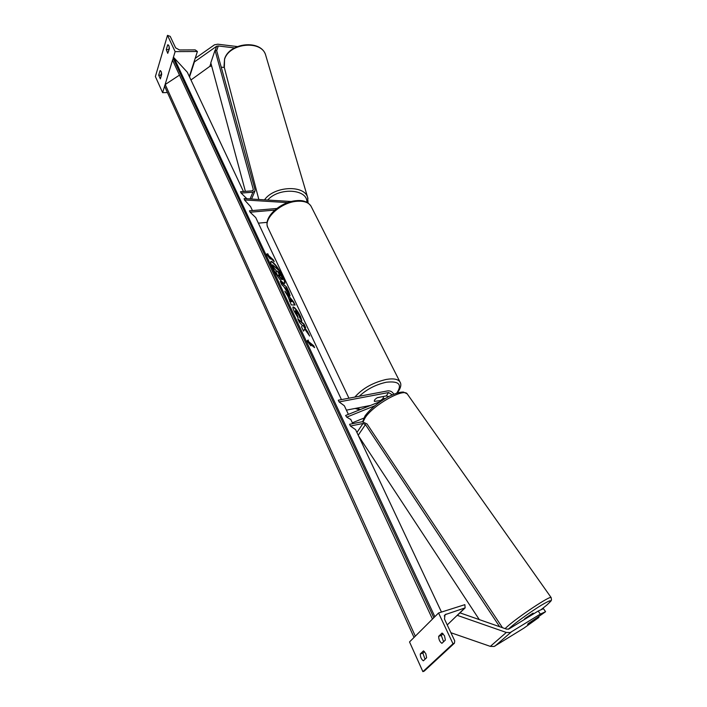 <?xml version="1.0" encoding="UTF-8"?>
<svg xmlns="http://www.w3.org/2000/svg" width="707" height="707" viewBox="0 0 707 707"><rect width="100%" height="100%" fill="white"/><g stroke="black" fill="none" stroke-linecap="round" stroke-linejoin="round"><path stroke-width="1.06" d="M287.696 202.617L244.489 199.94L250.578 206.612L252.443 210.571M291.337 201.522L244.145 198.57L244.489 199.94M274.802 210.094L250.119 212.215L249.465 210.819L276.755 208.494M250.119 212.215L255.757 217.606L341.454 399.614M258.373 223.156L267.158 222.352M237.313 46.565L217.818 44.205L214.513 44.797L195.194 58.345M211.667 66.051L209.838 66.352L190.952 79.971M234.503 47.917L218.277 45.964L216.625 46.264L194.398 61.924L189.529 76.948M224.305 67.474L221.211 67.13M158.686 75.189L160.348 78.866L161.7 74.341L161.161 71.487L160.029 70.656L158.686 75.189L160.869 75.154L161.558 72.83M167.683 44.841L166.286 49.57L167.736 53.343L169.415 48.544L168.867 45.628L167.683 44.841L168.231 44.841M167.497 35.35L175.133 51.62L197.403 51.505L195.203 49.888L179.49 49.95L175.619 47.864L170.219 36.393L167.497 35.35L155.381 76.542L162.628 92.661L167.435 92.546M175.133 51.62L173.047 58.46M172.535 60.157L165.085 84.61M164.59 86.245L162.628 92.661M160.869 75.154L161.01 76.665M169.273 46.989L168.646 51.107M197.403 51.505L189.326 76.506M166.286 49.57L168.505 49.561M160.029 70.656L160.498 70.656M383.088 396.627L383.309 396.866C383.671 397.9 382.717 399.119 380.437 400.533L374.392 401.399C374.021 400.374 374.984 399.155 377.255 397.741L383.044 396.539M538.495 616.734L538.937 617.379L527.555 624.352L545.583 611.705L543.462 608.683L538.186 611.034L508.96 628.974L506.566 629.133L459.974 612.854M538.186 611.034L540.325 614.1L510.18 632.571L506.318 632.456L457.208 615.32M538.937 617.379L523.949 628.108L494.131 646.472L490.331 646.375L450.907 632.721M540.325 614.1L545.583 611.705M528.323 623.486L527.625 624.352L532.769 621.17L536.533 618.024L528.323 623.486M533.626 613.835L533.105 613.093L524.903 618.528L524.267 619.579M420.267 653.966L423.502 650.864L425.782 653.613L426.621 657.74L423.36 660.815C421.39 659.419 420.356 657.139 420.267 653.966L422.866 653.091L424.456 651.58M444.5 635.805L445.366 640.056L441.91 643.326C439.825 641.929 438.738 639.596 438.658 636.327L442.087 633.03L444.5 635.805M422.883 671.65L409.53 641.938L438.561 612.996L464.853 604.653L465.135 607.879L445.003 614.701L444.491 619.093L454.734 640.86L454.442 643.158L453.001 643.759L422.883 671.65L424.35 670.996M453.001 643.759L438.561 612.996M425.04 659.233L422.866 653.091M443.095 633.737L441.309 635.443L443.589 641.744M438.658 636.327L441.309 635.443M392.252 394.842L388.585 392.535L339.095 401.921L338.3 400.206L387.763 390.874C390.361 390.662 392.367 391.758 393.799 394.179M363.734 418.146L352.369 422.804M380.932 401.249L345.608 415.486L346.722 417.139L350.849 419.569M374.913 405.738L346.722 417.139M382.46 400.233L374.392 401.399C374.03 400.312 375.072 399.04 377.511 397.599L386.278 395.92L388.709 396.565M339.095 401.921L344.353 405.774L348.392 414.364M346.412 410.148L370.512 405.447M385.094 398.598L383.035 398.333M241.149 193.091L252.894 192.198L254.944 191.031L255.041 189.688L216.616 50.462L215.043 50.285L253.327 189.591L252.258 190.846L240.513 191.73L241.149 193.091L246.876 198.738M215.043 50.285L210.801 62.843L245.391 191.358M499.637 626.711L365.448 424.58L363.027 423.466L350.407 426.038L355.603 429.67L441.477 612.068M502.491 627.71L367.039 423.944L362.196 421.734L349.585 424.288L350.407 426.038M479.284 619.597L358.608 436.06M283.189 277.135C278.178 267.626 274.139 262.359 271.055 261.325C270.348 261.855 270.825 263.932 272.478 267.564C277.542 277.171 281.598 282.482 284.665 283.489C285.372 282.933 284.886 280.812 283.189 277.135M284.514 283.534C284.956 282.72 284.408 280.652 282.871 277.33C278.107 268.227 274.113 262.942 270.887 261.475M270.26 259.071L269.438 257.304L274.219 261.643L273.388 259.884L268.607 255.536L267.785 253.769L266.504 254.131L270.26 259.071M294.103 311.133C292.963 308.632 292.627 307.227 293.105 306.9L294.368 307.492C296.498 309.489 298.601 312.591 300.678 316.78L301.871 320.987L299.644 317.54L299.096 315.419L295.332 310.709L298.133 317.903L294.103 311.133M288.014 296.516L284.833 291.16L293.564 301.801L295.093 305.053L291.266 304.903L288.014 296.516M243.464 191.509L187.302 72.22L174.028 57.806L172.473 60.033L432.428 618.987M434.858 616.69L174.028 57.806M352.766 423.643L350.654 419.163M289.207 295.323L283.701 286.432L281.881 284.841L280.299 281.466L286.627 287.033L289.057 292.203L290.082 295.773L289.207 295.323M309.657 336.055L307.704 331.892L303.153 325.467L305.663 327.553L304.028 324.08L297.788 318.848L299.432 322.365L302.366 325.591L301.536 326.855L303.524 331.115L304.752 329.064L309.657 336.055M309.056 341.958L313.687 345.714L314.597 347.641L309.958 343.902L310.877 345.847L307.059 340.951L308.146 340.014L308.712 342.161L313.687 345.714M433.674 617.865L432.481 619.058M179.49 75.11L165.208 84.522L164.519 86.104L413.984 637.361M415.168 636.318L414.046 637.44M281.722 279.177L278.593 274.961L277.71 275.854L275.898 271.992L276.711 271.302L274.086 268.112L272.54 264.798L278.903 270.525L282.685 279.415L281.377 279.362L278.319 275.235M282.579 279.636L281.704 279.159M275.898 271.992L276.384 271.506L275.703 270.047L273.759 268.315L272.54 264.798M275.58 272.195L277.71 275.854M289.861 298.734L291.143 301.482L292.283 301.642L289.861 298.734L291.143 301.482M290.816 301.686L292.283 301.642M285.487 292.557L293.564 301.801M293.237 301.995L294.669 305.035M289.658 301.474L290.25 301.297M287.563 291.894L286.742 289.101L285.071 287.643L287.236 292.088L287.89 292.062M287.546 291.876L285.495 289.437L285.071 287.643M280.688 282.296L286.627 287.033M286.3 287.228L289.87 295.765M292.954 307.068L294.041 307.686C296.171 309.693 298.274 312.794 300.351 316.983L301.624 320.598M295.332 310.709L295.42 312.794L297.841 316.064M297.506 316.268L297.665 317.249M303.427 330.911L304.752 329.064M304.964 326.97L303.701 324.274L298.16 319.644M308.367 334.217L303.153 325.467M313.351 345.917L313.899 347.084M309.781 344.45L309.958 343.902M307.837 340.288L308.712 342.161M268.607 255.536L267.458 253.972L266.566 254.22M268.289 255.74L273.388 259.884M273.503 260.989L273.07 260.088M280.043 275.739L278.938 272.451L277.418 271.09L280.043 275.739M279.999 275.695L277.807 271.93M218.277 45.964L216.678 50.683M216.625 46.264L215.255 50.312M210.898 63.206L209.838 66.352M311.389 206.912L310.983 206.108C308.65 202.449 304.081 200.832 297.267 201.256C280.732 202.096 262.244 219.417 268.147 228.131L348.949 398.2M354.834 397.087C362.47 388.417 372.942 382.54 386.269 379.438C393.428 378.245 397.988 379.076 399.959 381.921L400.286 382.567M396.751 393.101C402.477 384.467 399.004 380.843 386.349 382.231C375.753 384.573 366.73 389.248 359.289 396.247M356.584 408.16L360.517 409.477M265.991 56.198L265.638 55.013C261.528 39.76 229.183 43.039 224.561 59.344L224.349 67.607L258.824 199.489M306.847 202.282C307.828 188.946 278.876 187.046 267.714 200.046M264.515 199.842C273.901 186.153 304.187 184.58 307.625 197.368L307.952 198.49M511.117 632.129L495.05 646.039M506.318 632.456L490.331 646.375M508.306 629.248L510.101 627.613C516.623 621.886 531.54 611.193 541.35 605.219C551.495 599.244 553.254 599.244 546.635 605.201L540.952 609.796M551.186 597.645L551.107 597.521C550.461 595.365 518.355 616.619 507.255 626.614L505.09 628.611M363.186 421.664L365.121 417.81C372.934 405.217 403.715 387.816 407.188 393.852L407.462 394.241M453.956 643.441L423.811 671.332M464.632 608.161L447.239 624.935M446.073 614.091L444.226 615.903M388.585 392.535L386.278 395.92M252.894 192.198L250.066 198.941M253.327 189.591L252.876 190.669M363.027 423.466L356.929 432.49M365.448 424.58L358.219 435.22M433.824 617.715L173.18 58.372M415.318 636.167L165.208 84.522M397.299 392.933C400.807 388.116 401.691 384.449 399.959 381.921L310.983 206.108C307.907 201.804 303.091 199.984 296.533 200.655C280.882 201.645 263.084 216.996 267.741 227.265M355.135 408.443L359.669 409.821M224.579 58.911C229.386 42.535 261.06 39.212 265.638 55.013L307.625 197.368L308.084 203.015M224.561 58.973L224.022 66.37M540.988 609.788L546.776 605.104C553.121 599.191 550.682 600.888 551.504 599.854L551.107 597.521L407.188 393.852L403.423 392.058C400.021 391.925 395.186 393.384 388.938 396.45C378.333 402.283 370.362 408.787 365.015 415.972M362.673 421.664L364.953 416.07M465.135 607.879L457.358 615.373M454.442 643.158L424.288 671.058M254.944 191.031L251.568 199.029"/></g></svg>
